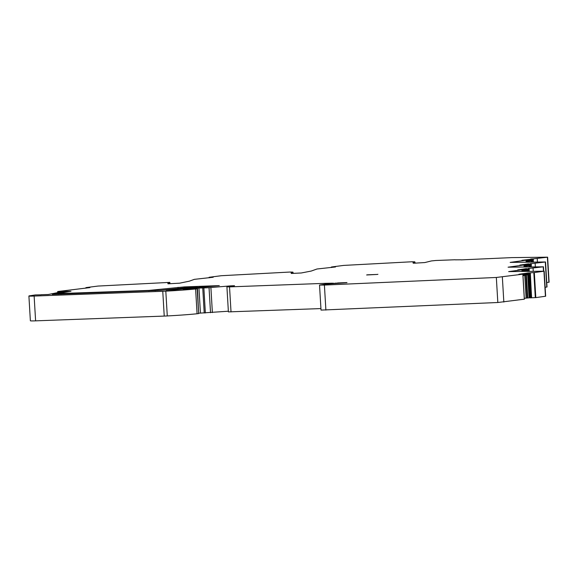 <?xml version="1.0" encoding="UTF-8"?>
<svg xmlns="http://www.w3.org/2000/svg" width="578" height="578" viewBox="0 0 578 578"><rect width="100%" height="100%" fill="white"/><g stroke="black" fill="none" stroke-linecap="round" stroke-linejoin="round"><path stroke-width="0.87" d="M526.161 262.188L526.045 260.194L521.941 260.295M527.483 271.436L544.18 271.19L545.661 296.225L535.806 297.612L530.062 297.829L528.668 274.326L527.844 274.658L529.224 297.836L530.062 297.829M524.318 298.306L529.224 297.836M524.325 299.187L497.824 302.504L321.021 310.09L319.533 285.055L325.284 284.181L346.959 282.678M231.019 311.918L229.531 286.883L226.916 286.854L228.397 311.889L320.935 308.58M228.361 311.224L200.436 313.088L198.948 288.061L202.741 287.981L204.229 313.016M198.933 313.168L200.436 313.088M187.026 288.819A325.067 13.612 176.6 0 0 183.154 289.253L197.481 288.762L198.637 313.601A49.209 2.059 176.6 0 1 197.076 313.767A34.449 1.445 176.6 0 1 167.28 315.942A9.84 0.412 176.6 0 1 164.231 316.079L35.605 320.848A9.84 0.412 176.6 0 1 30.374 320.797L28.9 296.008A9.84 0.412 176.6 0 1 29.738 295.791L35.359 294.932L41.117 294.816M461.071 259.898L511.631 257.615L547.612 257.174L549.1 282.209L546.752 282.555M526.045 260.194L510.157 262.398L545.531 261.971L547.019 287.006L545.133 287.288M526.139 261.776L530.9 260.692L530.987 262.188M532.569 262.166L532.439 259.956L530.9 260.692M532.439 259.956L533.169 259.703L533.321 262.159M526.088 260.859L533.169 259.703M533.415 259.623L533.386 259.081L524.463 260.216M532.273 259.125L533.133 259.096M532.194 259.117L522.165 260.281M523.747 260.23L530.698 259.262M527.476 271.378L508.654 271.617L521.876 269.781L517.772 269.883M518.004 269.868L526.522 268.611M521.92 270.446L529.246 269.218L529.029 268.438L528.09 268.474M529.029 268.438L543.219 266.819L543.479 271.169M524.08 266.985L523.964 264.984L508.076 267.188L543.219 266.819M523.964 264.984L519.86 265.092M520.084 265.071L528.603 263.814M524 265.656L531.334 264.421L531.11 263.647L530.17 263.676M531.11 263.647L545.3 262.022L546.788 287.056M532.179 258.872L530.683 259.016M532.374 258.879L533.118 258.85M533.191 258.85L547.388 257.232L548.869 282.259M461.063 259.804L455.124 259.84M331.425 267.527L331.396 267L343.621 265.418L411.753 261.776L414.816 261.82L412.995 262.491L415.062 262.484L415.091 263.142L415.047 262.491L413.169 263.178L414.426 263.178L424.844 262.556L431.347 260.945L435.805 260.49L455.117 259.76M331.396 267L335.059 267.022M335.5 266.957L335.052 266.928M335.276 266.993L316.982 269.001L311.217 271.06L301.275 272.982L291.24 273.459L293.154 272.758L293.183 273.416L293.14 272.765L291.088 272.765L292.887 272.108L292.945 272.737L292.887 272.108L289.845 272.05L221.266 275.72L209.099 277.288L212.762 277.31M213.21 277.245L212.755 277.216M212.979 277.281L194.345 279.347L189.309 281.175L179.642 283.177L167.945 283.812L169.86 283.104L167.808 283.104L169.795 282.382L169.838 283.097M86.079 288.126L85.97 287.613L97.971 286.067L169.795 282.382M86.05 287.634L89.467 287.656M89.915 287.591L89.46 287.562M89.684 287.627L58.212 291.464L57.641 291.601L57.706 292.721M186.369 289.397L185.82 288.971L191.896 288.241L219.293 285.611L184.266 286.905L148.893 290.416L58.486 293.588A300.199 12.572 176.6 0 1 70.964 291.29L57.641 291.601M186.34 288.978L187.64 288.928L187.669 289.318M188.992 289.231L188.97 288.834L187.64 288.928M188.97 288.834L194.418 288.812M195.292 288.783L194.396 288.48M195.263 288.4L198.948 288.061M205.356 312.973L203.868 287.938L202.741 287.981M203.868 287.938L209.041 287.685L210.529 312.712M226.916 286.854L234.531 285.72L230.766 285.857L209.041 287.685M229.531 286.883L324.988 283.343L330.443 283.234L330.471 283.711M332.169 283.61L332.14 283.184L330.443 283.234M332.14 283.184L335.717 283.415M337.458 283.314L335.695 283.054M337.436 282.974L346.952 282.563M325.891 310.09L324.403 285.062L319.533 285.055M324.403 285.062L496.336 277.469L497.824 302.504M519.116 274.239L522.844 274.174L496.336 277.469M529.123 272.838L518.885 274.254M529.325 272.845L530.084 273.062L529.34 273.091M522.924 274.832L530.358 273.589L530.069 272.816M530.142 272.809L533.819 272.621L535.307 297.648M544.18 271.19L533.819 272.621M367.29 274.817L377.282 274.449L366.633 274.969M377.282 274.449L377.933 274.297M535.806 297.612L534.325 272.578M530.358 273.589L531.558 297.843M528.668 274.326L530.12 273.669M522.974 275.757L527.844 274.658M522.844 274.174L524.325 299.209M194.685 287.974A325.067 13.612 176.6 0 1 211.302 286.233L205.804 286.493A305.805 12.803 176.6 0 1 174.838 289.773L166.045 290.127A325.067 13.612 176.6 0 1 197.185 286.76L191.686 287.013A305.805 12.803 176.6 0 1 160.727 290.293L52.287 294.39A305.119 12.774 176.6 0 1 66.513 291.717L61.6 291.818L48.328 294.491L41.11 294.708M197.481 288.762L197.163 288.819A49.209 2.059 176.6 0 1 195.602 288.978A34.449 1.445 176.6 0 1 165.807 291.153A9.84 0.412 176.6 0 1 162.765 291.29L164.231 316.079M28.9 296.008A9.84 0.412 176.6 0 0 34.131 296.059L162.765 291.29M209.128 277.816L209.099 277.288M537.432 262.109L537.229 258.641M535.351 266.899L535.141 263.438M531.334 264.421L531.233 266.957M529.744 266.971L529.636 265.158L531.088 264.5M529.636 265.158L528.812 265.49L528.906 266.985M524.058 266.574L528.812 265.49M533.248 271.364L533.06 268.228M529.246 269.218L529.13 271.414M527.642 271.436L527.548 269.955L529.007 269.297M527.548 269.955L526.731 270.287L526.796 271.385M521.97 271.371L526.731 270.287M521.977 271.443L521.876 269.781M519.579 269.818L526.536 268.857M528.227 268.719L529.043 268.683M521.659 265.02L528.617 264.059M530.308 263.922L531.124 263.893M169.889 283.762L169.881 283.35M520.691 274.189L527.635 272.982M529.137 273.083L527.649 273.228M530.329 273.047L521.414 274.182M531.298 263.879L522.382 265.013M529.217 268.676L520.294 269.81M543.949 271.241L545.437 296.276M531.63 297.843L530.192 273.64M530.814 297.872L529.39 273.921M529.267 273.965L530.691 297.872M529.072 297.836L527.692 274.709M526.406 275.106L527.757 297.908M527.129 297.959L525.778 275.273M524.773 275.504L526.117 298.053M503.835 302.048L502.347 277.021M326.209 284.073L326.165 283.307M324.988 283.343L325.038 284.217M230.766 285.857L230.795 286.262M212.379 312.59L210.898 287.562M196.643 288.212L196.679 288.754M190.198 289.144L190.169 288.725M189.085 288.819L189.107 289.217M200.075 286.565L200.111 287.129M197.163 288.819L198.637 313.601M195.602 288.978L197.076 313.767M165.807 291.153L167.28 315.942M34.131 296.059L35.605 320.848M60.293 292.23L60.257 291.623M85.97 287.634L85.999 288.14M533.393 262.159L533.241 259.681M532.324 260.006L532.454 262.174M531.825 262.181L531.717 260.36M530.835 262.188L530.749 260.743M529.455 261.14L529.52 262.21M528.884 262.217L528.834 261.314M527.83 261.545L527.866 262.166M531.305 266.957L531.16 264.478M530.488 266.964L530.358 264.753M530.243 264.796L530.366 266.964M528.747 266.985L528.668 265.54M527.374 265.938L527.439 267.007M526.804 267.014L526.753 266.111M525.742 266.342L525.785 266.964M529.202 271.414L529.08 269.269M528.386 271.422L528.278 269.55M528.155 269.594L528.263 271.429M526.645 271.385L526.58 270.338M525.294 270.735L525.33 271.4M524.694 271.414L524.665 270.901M197.185 286.76L197.228 287.447M148.893 290.416L148.922 290.893M155.128 289.983L155.171 290.662M60.965 294.159L60.943 293.675M184.324 287.837L184.266 286.905M178.031 287.338L178.103 288.509M531.615 260.086L531.565 259.233M414.838 262.463L414.802 261.834M528.567 274.051L528.516 273.192M529.535 264.883L529.484 264.023M527.454 269.68L527.403 268.821M522.88 274.16L524.369 299.194M185.82 288.971L185.841 289.426M85.912 287.627L85.941 288.147M169.831 282.353L169.918 283.755M543.45 266.769L543.71 271.169M58.32 293.653L58.356 294.253M414.816 261.82L414.852 262.47M415.083 262.73L415.105 263.135M293.176 273.004L293.198 273.408"/></g></svg>
